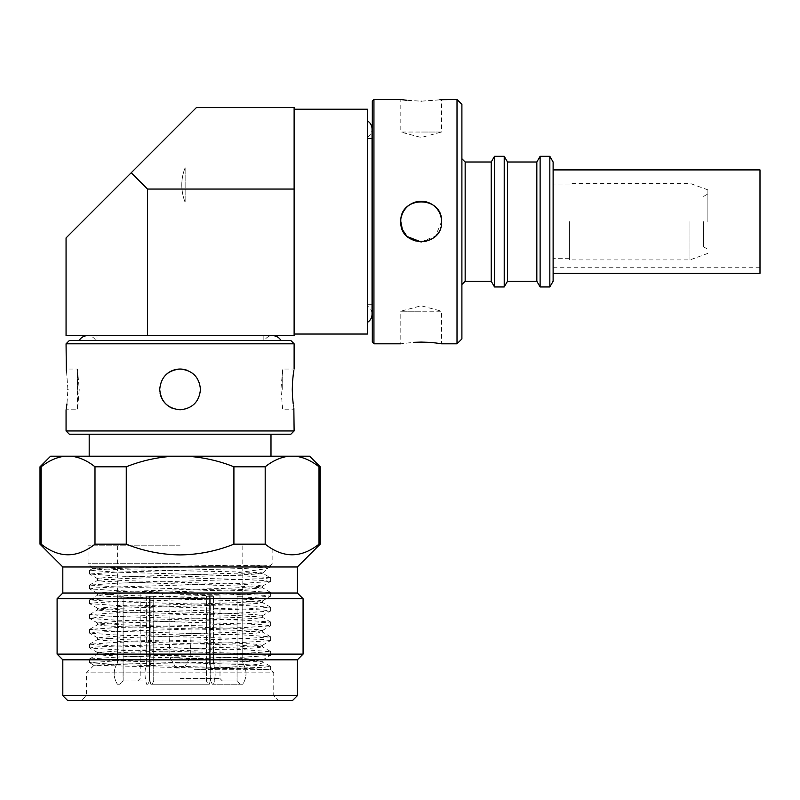 <?xml version="1.0" encoding="UTF-8"?>
<svg xmlns="http://www.w3.org/2000/svg" width="800" height="800" viewBox="0 0 800 800"><rect width="100%" height="100%" fill="white"/><g stroke="black" fill="none" stroke-linecap="round" stroke-linejoin="round"><path stroke-width="0.6" stroke-dasharray="4 3" d="M367.42 109.23L367.42 334.03M569.41 221.63L569.41 259.91L569.41 221.63M553.12 162.01L553.12 281.25M689.97 221.63L689.97 259.91L689.97 221.63M707.87 221.63L707.87 189.86L707.87 221.63M703.64 221.63L703.64 246.88L703.64 221.63M553.12 213.87L553.12 267.24L553.12 213.87M760 213.87L760 267.24L760 213.87M760 169.91L760 273.35M553.12 230.42L553.12 169.91L553.12 230.42M440 343.55L441.54 343.8L441.54 311.22L421.18 311.22L441.54 311.22L421.18 305.77L400.81 311.22L421.18 311.22L400.81 311.22L400.81 343.8L413.48 342.34M402.52 229.79L402.35 229.4A20.36 20.36 0 0 0 441.54 221.63L435.59 236.01L421.2 241.99M407.43 236.65L406.64 235.88M401.21 217.64A20.36 20.36 0 0 0 400.81 221.63C399.56 195.35 442.79 195.37 441.54 221.63A20.36 20.36 0 0 1 421.18 241.99A20.36 20.36 0 0 1 400.81 221.63A20.36 20.36 0 0 0 402.37 229.42M421.18 101.17C447.45 99.31 447.45 99.31 421.18 101.17L406.66 100.29M402.35 99.7L400.81 99.46L400.81 132.04L421.18 132.04L400.81 132.04L421.18 137.49L441.54 132.04L421.18 132.04L441.54 132.04L441.54 99.46M549.83 156.31L549.83 286.95M540.12 156.31L540.12 286.95M536.83 162.01L536.83 281.25M507.51 162.01L507.51 281.25M504.22 156.31L504.22 286.95M494.51 156.31L494.51 286.95M491.22 162.01L491.22 281.25M465.16 162.01L465.16 281.25M461.9 104.34L461.9 338.91M457.01 99.46L457.01 343.8M373.94 99.46L373.94 343.8M372.31 101.09L372.31 342.17M461.9 221.63L461.9 284.51L461.9 221.63M400.81 221.63A20.36 20.36 0 0 1 421.18 201.27A20.36 20.36 0 0 1 441.54 221.63M553.12 221.63L553.12 258.28L553.12 221.63M69.32 340.54L290.86 340.54M294.12 221.63L294.12 109.23L294.12 221.63M87.48 335.66L263.17 335.66L87.48 335.66C91.14 335.78 93.92 337.41 95.81 340.54M66.06 335.66L147.51 335.66L147.51 189.05L294.12 189.05L294.12 335.66L147.51 335.66M294.12 189.05L294.12 107.6L196.38 107.6L66.06 237.92M131.22 172.76L147.51 189.05M185.14 167.78L185.14 202.38C180.67 190.64 180.67 179.1 185.14 167.78L185.14 202.38L185.14 167.78C180.67 178.96 180.67 190.49 185.14 202.38L185.14 167.78M69.32 434.21L290.86 434.21M180.09 456.53L89.19 456.53L180.09 456.53M66.06 430.95L294.12 430.95M67.9 389.41C65.9 363.14 65.9 363.14 67.9 389.41L66.96 403.92M66.33 408.22L66.06 409.77L77.47 409.77L77.47 389.41L77.47 409.77L79.25 389.41L77.47 369.05L77.47 389.41L77.47 369.05L66.06 369.05M66.06 343.8L294.12 343.8M172.29 408.22A20.36 20.36 0 0 0 200.45 389.41A20.36 20.36 0 0 1 180.09 409.77A20.36 20.36 0 0 1 159.73 389.41C160.94 377.03 167.73 370.25 180.09 369.05C192.46 370.26 199.25 377.05 200.45 389.41C199.25 401.78 192.46 408.56 180.09 409.77C167.73 408.58 160.94 401.79 159.73 389.41A20.36 20.36 0 0 0 160.12 393.4M293.85 408.22L293.21 403.81M282.71 389.41L282.71 369.05L282.71 389.41M180.09 456.6L274.35 456.6L180.09 456.6M180.09 456.2L274.5 456.2L180.09 456.2M62.81 566.97L297.38 566.97M40 544.16L41.17 544.16C59.14 558.31 77.08 558.31 94.99 544.16L126.27 544.16C143.54 551.08 161.48 554.66 180.09 554.91C198.75 554.65 216.69 551.06 233.91 544.16L265.19 544.16C283.16 558.31 301.1 558.31 319.01 544.16L320.18 544.16M62.81 593.03L297.38 593.03M57.1 598.73L303.08 598.73M57.1 654.12L303.08 654.12M62.81 659.82L297.38 659.82M62.81 695.66L297.38 695.66M180.09 563.71L88.05 563.71L180.09 563.71M180.09 545.79L88.05 545.79L180.09 545.79M194.5 669.7L263.71 667.29L270.6 666.37L262.51 661.65L239.8 661.7L262.61 659.9L262.61 661.7C267.17 664.5 235.43 667.11 194.5 669.7L269.45 669.7L244.09 668.22L116.09 664.52L89.58 662.68L116.09 660.83L244.09 657.14L270.52 655.39L263.71 654.36L244.09 653.44L116.09 649.75L89.66 648L96.47 646.98L116.09 646.05L244.09 642.36L270.52 640.61L263.71 639.59L244.09 638.66L116.09 634.97L89.66 633.22L96.47 632.2L116.09 631.28L244.09 627.58L270.52 625.83L263.71 624.81L244.09 623.89L116.09 620.19L89.66 618.44L96.47 617.42L116.09 616.5L244.09 612.8L270.52 611.06L263.71 610.03L244.09 609.11L116.09 605.42L89.66 603.67L96.47 602.65L116.09 601.72L244.09 598.03L270.52 596.28L263.71 595.26L244.09 594.33L116.09 590.64L89.66 588.89L96.47 587.87L116.09 586.94L244.09 583.25L270.52 581.5L263.71 580.48L244.09 579.56L116.09 575.86L89.58 574.02L116.09 572.17L244.09 568.47L270.52 566.72L266.77 565.95L230.34 565.23L119.24 567.25L92.83 568.39L118.87 569.62L180.09 570.8C226.62 571.59 267.44 572.42 262.45 573.23L234.7 573.23L267.31 568.53L265.05 566.89L255.38 565.23L270.6 565.23L272.13 563.71L272.13 545.79M270.52 666.27L244.09 664.52L116.09 660.83L89.58 658.98L116.09 657.14L244.09 653.44L270.6 651.59L244.09 649.75L116.09 646.05L89.58 644.21L116.09 642.36L244.09 638.66L270.6 636.82L244.09 634.97L116.09 631.28L89.58 629.43L116.09 627.58L244.09 623.89L270.6 622.04L244.09 620.19L116.09 616.5L89.58 614.65L116.09 612.8L244.09 609.11L270.6 607.26L244.09 605.42L116.09 601.72L89.58 599.87L116.09 598.03L244.09 594.33L270.6 592.49L244.09 590.64L116.09 586.94L89.58 585.1L116.09 583.25L263.71 578.63L270.6 577.71L262.45 573.23C260.76 574.43 222.26 575.6 180.09 576.79L121.74 578.63L97.67 580.37L103.86 581.4L238.44 586.02L262.61 587.87L238.44 589.72L121.74 593.41L97.67 595.15L103.86 596.18L121.74 597.1L238.44 600.8L262.51 602.54L256.32 603.57L238.44 604.49L121.74 608.19L97.67 609.93L103.86 610.96L121.74 611.88L238.44 615.58L262.51 617.32L256.32 618.35L238.44 619.27L121.74 622.96L97.67 624.7L103.86 625.73L121.74 626.66L238.44 630.35L262.51 632.09L256.32 633.12L238.44 634.05L121.74 637.74L97.67 639.48L103.86 640.51L121.74 641.44L238.44 645.13L262.51 646.87L256.32 647.9L238.44 648.82L121.74 652.52L97.67 654.26L103.86 655.29L121.74 656.21L180.09 658.06C223.43 659.27 262.63 660.48 262.58 661.7L262.61 661.7M262.61 659.9L235.32 657.94L123.03 654.41L97.58 652.51L121.81 650.67L236.79 647.04L262.51 645.24L254.46 644.07L238.45 643.28L122.87 639.63L97.58 637.74L121.68 635.89L237.05 632.25L262.51 630.46L258.06 629.57L238.43 628.5L123.44 624.87L97.58 622.96L118.46 621.25L238.52 617.42L262.51 615.69L255.53 614.59L237.59 613.69L126.33 610.21L97.58 608.19L122.01 606.33L236.81 602.71L262.51 600.91L256.45 599.89L240.4 599.03L121.69 595.25L97.67 593.52L104.29 592.45L122.2 591.54L233.25 588.07L262.51 586.13L257.16 585.16L236.84 584.11L122.87 580.52L97.67 578.74L103.44 577.74L120.33 576.84L234.7 573.23M278.64 700.54L180.09 700.54L278.64 700.54L273.76 695.66L273.76 672.85L180.09 672.85L273.76 672.85L270.6 669.7L269.45 669.7C262.73 668.99 222.75 668.3 180.09 667.59L94.03 665.25L119.74 664.08L239.8 661.7M67.69 700.54L292.49 700.54M180.09 667.96L176.02 667.96L180.09 667.96M180.09 657.66L170.07 657.66L180.09 657.66M180.09 635.38L191.09 635.38L180.09 635.38M209.31 663.08L150.87 663.08L209.31 663.08C211.47 670.11 211.47 677.17 209.31 684.25L152.1 684.25L153.73 681L123.08 681L237.1 681L153.73 681L153.73 596.29L153.73 681L152.1 684.25L208.09 684.25L206.46 681L206.46 596.29L206.46 681L208.09 684.25L209.31 684.25C211.47 677.22 211.47 670.16 209.31 663.08L209.31 596.29L213.54 596.29L210.69 596.29L210.69 681L210.69 596.29L206.46 596.29L213.54 596.29L209.31 596.29L209.31 663.08M150.87 663.08L150.87 596.29L146.64 596.29L150.87 596.29L150.87 663.08C148.71 670.11 148.71 677.17 150.87 684.25L152.1 684.25L150.87 684.25C148.71 677.22 148.71 670.16 150.87 663.08M146.64 596.29L146.64 663.08L117.42 663.08L146.64 663.08L146.64 596.29L149.49 596.29L149.49 681L149.49 596.29L153.73 596.29L146.64 596.29M117.42 663.08L117.38 596.29L117.42 663.08C113.1 670.13 113.1 677.19 117.42 684.25L119.87 684.25L123.13 681L123.13 596.29L123.13 681L119.87 684.25L117.42 684.25C113.1 677.19 113.1 670.13 117.42 663.08M180.09 681L222.44 681L180.09 681M180.09 678.55L220 678.55L180.09 678.55M180.09 594.66L220 594.66L180.09 594.66M123.13 596.29L117.42 596.29L123.13 596.29M237.05 596.29L237.05 681L237.05 596.29L242.81 596.29L237.05 596.29M206.46 596.29L209.31 596.29L206.46 596.29M213.54 684.25L212.32 684.25L210.69 681L212.32 684.25L240.31 684.25L237.05 681L240.31 684.25L242.76 684.25L213.54 684.25C215.7 677.22 215.7 670.16 213.54 663.08L213.54 596.29L213.54 663.08C215.7 670.11 215.7 677.17 213.54 684.25L242.76 684.25C247.08 677.18 247.08 670.13 242.76 663.08C247.08 670.12 247.08 677.18 242.76 684.25L213.54 684.25M150.87 596.29L153.73 596.29L150.87 596.29M147.86 684.25L149.49 681L147.86 684.25L146.64 684.25C144.48 677.22 144.48 670.16 146.64 663.08C144.48 670.11 144.48 677.17 146.64 684.25L147.86 684.25M208.09 684.25L150.87 684.25L208.09 684.25M242.76 596.29L242.76 663.08L242.76 596.29M242.76 663.08L213.54 663.08L242.76 663.08M180.09 700.54L81.54 700.54L180.09 700.54M180.09 695.66L86.43 695.66L180.09 695.66M180.09 672.85L86.43 672.85L180.09 672.85M270.52 577.61L244.09 575.86L116.09 572.17L89.58 570.32L116.09 568.47L230.34 565.23M40 466.79L41.17 466.79L41.17 544.16M94.99 544.16L94.99 466.79L126.27 466.79L126.27 544.16M233.91 544.16L233.91 466.79L265.19 466.79L265.19 544.16M319.01 544.16L319.01 466.79L320.18 466.79M50.59 456.2L173.6 456.2C157.22 457.22 141.44 460.75 126.27 466.79M94.99 466.79C87.34 460.72 79.45 457.19 71.33 456.2M173.6 456.2L288.85 456.2C280.7 457.2 272.82 460.73 265.19 466.79M233.91 466.79C218.63 460.73 202.86 457.2 186.58 456.2M288.85 456.2L309.59 456.2M319.01 466.79C311.36 460.72 303.47 457.19 295.35 456.2M165.69 375.02A20.36 20.36 0 0 0 159.73 389.41A20.36 20.36 0 0 1 180.09 369.05A20.36 20.36 0 0 1 200.45 389.41A20.36 20.36 0 0 0 187.91 370.61M293.85 370.59L294.12 369.05L282.71 369.05L280.93 389.41L282.71 409.77L294.12 409.77M180.09 434.21L270.99 434.21L180.09 434.21M367.42 137.2C370.4 135.29 371.95 132.56 372.06 129.02L372.06 314.24C371.95 310.69 370.4 307.97 367.42 306.05M569.41 184.98L553.12 184.98M707.87 189.86L689.97 183.35L569.41 183.35M703.64 246.88L707.87 249.32M760 267.24L553.12 267.24M372.06 138.55L367.42 138.55M372.06 304.71L367.42 304.71M760 176.02L553.12 176.02M703.64 196.38L707.87 193.94M707.87 253.39L689.97 259.91L569.41 259.91M569.41 258.28L553.12 258.28M272.7 335.66L180.09 335.66L272.7 335.66C269.04 335.78 266.27 337.41 264.37 340.54M97.01 335.66L97.01 340.54M263.17 335.66L263.17 340.54M89.19 456.2L85.68 456.2M270.99 456.2L274.5 456.2M262.69 573.14L267.31 568.53M262.61 586.02L262.61 587.87M262.61 600.8L262.61 602.65M262.61 615.58L262.61 617.42M262.61 630.35L262.61 632.2M262.61 645.13L262.61 646.98M97.58 578.63L97.58 580.48M97.58 593.41L97.58 595.26M97.58 608.19L97.58 610.03M97.58 622.96L97.58 624.81M97.58 637.74L97.58 639.59M97.58 652.51L97.58 654.36M176.02 667.96L170.07 657.66L169.1 635.38L169.1 593.03M117.38 545.79L117.38 596.29M220 594.66L220 678.55L222.44 681M197.52 593.03L197.52 594.66M184.16 667.96L190.11 657.66L191.09 635.38L191.09 593.03M140.18 594.66L140.18 678.55L137.74 681M123.08 596.29L123.08 681M237.1 596.29L237.1 681M242.81 545.79L242.81 596.29M162.66 593.03L162.66 594.66M94.03 665.25L86.43 672.85L86.43 695.66L81.54 700.54M89.66 658.89L97.67 654.26M270.52 651.5L262.51 646.87M89.66 644.11L97.67 639.48M270.52 636.72L262.51 632.09M89.66 629.33L97.67 624.7M270.52 621.94L262.51 617.32M89.66 614.55L97.67 609.93M270.52 607.17L262.51 602.54M89.66 599.78L97.67 595.15M270.52 592.39L262.51 587.76M89.66 585L97.67 580.37M89.66 570.22L92.83 568.39M270.6 669.7L270.6 666.37M89.58 662.68L89.58 658.98M270.6 655.29L270.6 651.59M89.58 647.9L89.58 644.21M270.6 640.51L270.6 636.82M89.58 633.12L89.58 629.43M270.6 625.73L270.6 622.04M89.58 618.35L89.58 614.65M270.6 610.96L270.6 607.26M89.58 603.57L89.58 599.87M270.6 596.18L270.6 592.49M89.58 588.79L89.58 585.1M270.6 581.4L270.6 577.71M89.58 574.02L89.58 570.32M270.6 566.63L270.6 565.23M94.05 665.31L89.66 662.77M262.51 660.01L270.52 655.39M97.67 652.62L89.66 648M262.51 645.24L270.52 640.61M97.67 637.85L89.66 633.22M262.51 630.46L270.52 625.83M97.67 623.07L89.66 618.44M262.51 615.68L270.52 611.06M97.67 608.29L89.66 603.67M262.51 600.91L270.52 596.28M97.67 593.52L89.66 588.89M262.51 586.13L270.52 581.5M97.67 578.74L89.66 574.11M266.98 568.77L270.52 566.72M92.8 568.46L88.05 563.71L88.05 545.79"/><path stroke-width="1.2" d="M553.12 273.35L760 273.35L760 169.91L553.12 169.91M413.48 342.34L421.18 342.09C394.91 343.95 394.91 343.95 421.18 342.09L428.92 342.34M421.2 241.99L407.43 236.65M406.64 235.88L402.52 229.79M402.37 229.42L400.81 221.63C399.54 247.86 442.78 247.94 441.54 221.63C442.8 195.35 399.56 195.37 400.81 221.63M406.66 100.29L402.35 99.7M421.18 101.17C394.91 99.31 394.91 99.31 421.18 101.17C447.45 99.31 447.45 99.31 421.18 101.17M549.83 156.31L549.83 286.95L553.12 281.25L553.12 162.01L549.83 156.31L540.12 156.31L540.12 286.95L536.83 281.25L536.83 162.01L540.12 156.31M536.83 281.25L507.51 281.25L507.51 162.01L504.22 156.31L494.51 156.31L494.51 286.95L491.22 281.25L491.22 162.01L494.51 156.31M507.51 281.25L504.22 286.95L504.22 156.31M491.22 281.25L465.16 281.25L465.16 162.01L461.9 158.75M457.01 99.46L457.01 343.8L461.9 338.91L461.9 104.34L457.01 99.46L439.91 99.72M373.94 99.46L372.31 101.09L372.31 342.17L373.94 343.8L373.94 99.46L400.81 99.46M429.17 342.36L435.44 342.93M435.65 342.96L440 343.55M421.18 342.09C447.45 343.95 447.45 343.95 421.18 342.09M441.54 221.63A20.36 20.36 0 0 0 401.21 217.64M294.12 334.03L367.42 334.03L367.42 109.23L294.12 109.23M66.06 237.92L196.38 107.6L294.12 107.6L294.12 335.66L66.06 335.66L66.06 237.92L66.06 335.66M294.12 189.05L147.51 189.05L131.22 172.76M294.12 430.95L290.86 434.21L69.32 434.21L66.06 430.95L294.12 430.95L293.85 408.22M67.9 389.41C65.9 363.14 65.9 363.14 67.9 389.41C65.9 415.68 65.9 415.68 67.9 389.41M66.06 343.8L69.32 340.54L290.86 340.54L294.12 343.8L66.06 343.8L66.34 370.67M66.96 403.92L66.33 408.22M159.73 389.41C160.94 401.79 167.73 408.57 180.09 409.77C192.46 408.57 199.24 401.79 200.45 389.41C199.26 377.05 192.47 370.26 180.09 369.05C167.71 370.26 160.92 377.05 159.73 389.41M292.55 397.19L292.28 389.41C294.28 415.68 294.28 415.68 292.28 389.41L292.56 381.62M293.21 403.81L292.58 397.62M160.12 393.4A20.36 20.36 0 0 0 172.29 408.22M62.81 566.97L62.81 593.03L297.38 593.03L297.38 566.97L62.81 566.97L40 544.16L41.17 544.16L41.17 466.79L40 466.79L40 544.16M319.01 466.79C311.39 460.73 303.5 457.2 295.35 456.2L309.59 456.2L320.18 466.79L319.01 466.79L319.01 544.16C301.04 558.31 283.1 558.31 265.19 544.16L233.91 544.16C216.69 551.06 198.75 554.65 180.09 554.91C161.48 554.66 143.54 551.08 126.27 544.16L94.99 544.16C77.02 558.31 59.08 558.31 41.17 544.16M297.38 593.03L303.08 598.73L57.1 598.73L57.1 654.12L303.08 654.12L297.38 659.82L62.81 659.82L57.1 654.12M62.81 695.66L67.69 700.54L292.49 700.54L297.38 695.66L62.81 695.66L62.81 659.82M126.27 544.16L126.27 466.79L94.99 466.79L94.99 544.16M320.18 466.79L320.18 544.16L319.01 544.16M265.19 544.16L265.19 466.79L233.91 466.79L233.91 544.16M295.35 456.2L186.58 456.2C202.96 457.22 218.74 460.75 233.91 466.79M186.58 456.2L71.33 456.2C79.48 457.2 87.36 460.73 94.99 466.79M126.27 466.79C141.55 460.73 157.32 457.2 173.6 456.2M71.33 456.2L50.59 456.2L40 466.79M41.17 466.79C48.82 460.72 56.71 457.19 64.83 456.2C56.68 457.2 48.79 460.73 41.17 466.79M265.19 466.79C272.85 460.72 280.73 457.19 288.85 456.2M187.91 370.61A20.36 20.36 0 0 0 165.69 375.02M292.57 381.41L293.19 375.15M293.22 374.9L293.85 370.59M292.28 389.41C294.28 363.14 294.28 363.14 292.28 389.41M147.51 189.05L147.51 335.66M367.42 120.84C370.4 122.75 371.95 125.48 372.06 129.02L372.06 314.24C371.95 317.78 370.4 320.5 367.42 322.42M536.83 162.01L507.51 162.01M491.22 162.01L465.16 162.01M457.01 343.8L441.54 343.8M400.81 343.8L373.94 343.8M465.16 281.25L461.9 284.51M504.22 286.95L494.51 286.95M549.83 286.95L540.12 286.95M79.16 340.54C81.05 337.41 83.83 335.78 87.48 335.66M281.02 340.54C279.13 337.41 276.35 335.78 272.7 335.66M89.19 434.21L89.19 456.2M66.06 409.77L66.06 430.95M62.81 593.03L57.1 598.73M297.38 659.82L297.38 695.66M303.08 598.73L303.08 654.12M297.38 566.97L320.18 544.16M294.12 343.8L294.12 369.05M270.99 434.21L270.99 456.2"/></g></svg>
